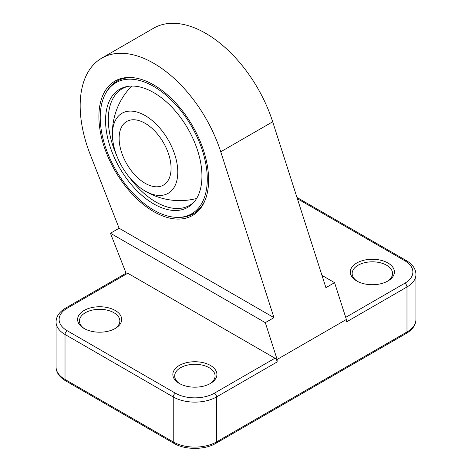 <?xml version="1.0" encoding="UTF-8"?>
<svg xmlns="http://www.w3.org/2000/svg" width="472" height="472" viewBox="0 0 472 472"><rect width="100%" height="100%" fill="white"/><g stroke="black" fill="none" stroke-linecap="round" stroke-linejoin="round"><path stroke-width="0.71" d="M119.168 136.632A36.727 21.205 60 0 1 126.732 121.469A36.727 21.205 60 0 1 163.465 142.68A36.727 21.205 60 0 1 163.465 185.089A36.727 21.205 60 0 1 134.49 174.528A36.727 21.205 60 0 1 119.168 136.632M146.928 116.661A46.215 26.686 60 0 1 177.726 174.233A46.215 26.686 60 0 1 143.27 189.903A46.215 26.686 60 0 1 143.087 189.785A46.215 26.686 60 0 1 112.478 136.768A46.215 26.686 60 0 1 146.928 116.661M194.499 201.532A67.337 38.875 60 0 1 189.591 205.35A67.337 38.875 60 0 1 155.919 202.016A67.337 38.875 60 0 1 128.891 176.693M116.72 155.607A67.337 38.875 60 0 1 122.254 88.718A67.337 38.875 60 0 1 128.012 86.37M153.754 203.933A68.157 39.353 -120 0 0 193.673 202.512A68.157 39.353 -120 0 0 187.832 128.608A68.157 39.353 -120 0 0 126.75 86.594A68.157 39.353 -120 0 0 107.675 137.983A68.157 39.353 -120 0 0 153.754 203.933M153.754 210.093A75.703 43.707 60 0 1 106.477 149.966A75.703 43.707 60 0 1 109.421 88.052A75.703 43.707 60 0 1 191.608 126.431A75.703 43.707 60 0 1 183.75 216.795A75.703 43.707 60 0 1 153.754 210.093M109.421 88.052L111.103 86.152A76.523 44.179 60 0 1 117.227 81.019M193.744 213.545A76.523 44.179 60 0 1 186.239 216.288L183.75 216.795M106.283 92.311A76.523 44.179 60 0 1 116.796 81.261A76.523 44.179 60 0 1 134.968 77.921M205.296 199.733A76.523 44.179 60 0 1 193.313 213.798A76.523 44.179 60 0 1 178.493 217.374M297.366 198.706L404.817 260.745A27.547 15.906 180 0 1 404.817 283.235A3.062 1.77 60 0 1 406.982 286.982L346.383 321.975L346.383 319.473L334.571 282.663L325.91 287.66L272.686 121.788A104.07 60.086 -120 0 0 153.665 28.167L101.722 58.156A104.07 60.086 60 0 1 220.743 151.778L273.966 317.65L265.311 322.647L277.123 359.457L277.123 361.959A3.062 1.77 60 0 0 274.958 358.207L127.782 273.241A3.062 1.77 60 0 0 126.254 273.087L65.655 308.074C59.395 311.803 56.197 316.435 56.056 321.975A30.609 17.67 0 0 0 65.018 334.465L173.236 396.946A30.609 17.67 0 0 0 216.518 396.946L277.123 361.959M153.754 211.627A77.579 44.793 -120 0 0 205.001 200.47A77.579 44.793 -120 0 0 192.547 125.888A77.579 44.793 -120 0 0 134.184 77.803A77.579 44.793 -120 0 0 99.81 128.626A77.579 44.793 -120 0 0 153.754 211.627M101.722 58.156A104.07 60.086 60 0 0 90.217 154.456L119.103 228.242L273.966 317.65M125.617 273.453L125.617 272.668A3.062 1.77 -120 0 0 125.322 271.235L110.448 233.239L265.311 322.647M119.103 228.242L110.448 233.239M356.767 280.988A22.037 12.726 0 0 0 387.937 280.988A22.037 12.726 0 0 0 387.937 262.993A22.037 12.726 0 0 0 356.767 262.993A22.037 12.726 0 0 0 356.767 280.988L356.767 280.988M357.446 281.359A20.202 11.664 180 0 1 352.153 273.489A20.202 11.664 180 0 1 372.355 261.824A20.202 11.664 180 0 1 392.551 273.489A20.202 11.664 180 0 1 387.258 281.359M179.974 383.824A20.202 11.664 180 0 1 174.675 375.954A20.202 11.664 180 0 1 194.877 364.29A20.202 11.664 180 0 1 215.079 375.954A20.202 11.664 180 0 1 209.786 383.824M84.742 328.842A20.202 11.664 180 0 1 79.449 320.972A20.202 11.664 180 0 1 99.645 309.308A20.202 11.664 180 0 1 119.847 320.972A20.202 11.664 180 0 1 114.554 328.842M179.295 383.453A22.037 12.726 0 0 0 210.459 383.453A22.037 12.726 0 0 0 210.459 365.458A22.037 12.726 0 0 0 179.295 365.458A22.037 12.726 0 0 0 179.295 383.453L179.295 383.453M84.063 328.471A22.037 12.726 0 0 0 115.233 328.471A22.037 12.726 0 0 0 115.233 310.476A22.037 12.726 0 0 0 84.063 310.476A22.037 12.726 0 0 0 84.063 328.471L84.063 328.471M334.571 282.663L321.975 275.394M346.383 319.473L277.123 359.457M404.817 283.235L345.705 317.367M274.958 358.207L214.359 393.2A27.547 15.906 180 0 1 175.401 393.2L67.183 330.719A27.547 15.906 180 0 1 67.183 308.228L127.782 273.241M297.148 198.033A3.062 1.77 -60 0 1 298.133 198.116L296.971 197.479M404.817 260.745A3.062 1.77 -60 0 1 406.345 260.591L298.133 198.116M406.345 333.368L215.887 443.332A3.062 1.77 60 0 0 216.518 441.928L406.982 331.969A3.062 1.77 60 0 1 406.345 333.368C412.605 329.645 415.802 325.013 415.944 319.473A30.609 17.67 180 0 1 406.982 331.969L406.982 286.982A30.609 17.67 0 0 0 415.944 274.492C415.838 268.999 412.634 264.367 406.345 260.591M214.359 393.2A3.062 1.77 60 0 1 216.518 396.946L216.518 441.928A30.609 17.67 180 0 1 173.236 441.928A3.062 1.77 120 0 0 173.867 443.332C185.048 450.052 204.712 450.052 215.887 443.332M175.401 393.2A3.062 1.77 120 0 0 173.236 396.946L173.236 441.928L65.018 379.453A3.062 1.77 120 0 0 65.655 380.851C59.395 377.128 56.197 372.496 56.056 366.956L56.056 321.975M67.183 330.719A3.062 1.77 120 0 0 65.018 334.465L65.018 379.453A30.609 17.67 180 0 1 56.056 366.956M67.183 308.228A3.062 1.77 -120 0 0 65.655 308.074M272.686 121.788L220.743 151.778M131.723 86.063A67.337 67.337 0 0 0 112.478 136.768M143.087 189.785A67.337 67.337 0 0 0 143.346 189.95A67.337 67.337 0 0 0 196.617 198.47M173.867 443.332L65.655 380.851M415.944 319.473L415.944 274.492"/></g></svg>
